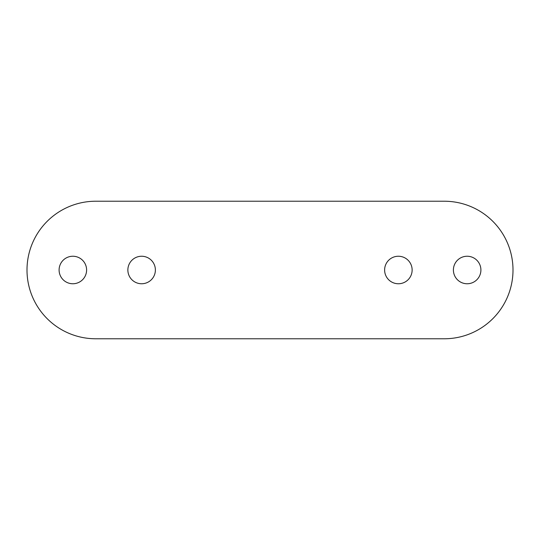 <?xml version="1.0" encoding="UTF-8"?>
<svg xmlns="http://www.w3.org/2000/svg" width="540" height="540" viewBox="0 0 540 540"><rect width="100%" height="100%" fill="white"/><g stroke="black" fill="none" stroke-linecap="round" stroke-linejoin="round"><path stroke-width="0.81" d="M72.846 256.244A13.757 13.757 0 0 0 59.096 270A13.757 13.757 0 0 0 72.846 283.757A13.757 13.757 0 0 0 86.603 270A13.757 13.757 0 0 0 72.846 256.244M141.622 256.244A13.757 13.757 0 0 0 127.865 270A13.757 13.757 0 0 0 141.622 283.757A13.757 13.757 0 0 0 155.378 270A13.757 13.757 0 0 0 141.622 256.244M398.378 256.244A13.757 13.757 0 0 0 384.622 270A13.757 13.757 0 0 0 398.378 283.757A13.757 13.757 0 0 0 412.135 270A13.757 13.757 0 0 0 398.378 256.244M467.154 256.244A13.757 13.757 0 0 0 453.398 270A13.757 13.757 0 0 0 467.154 283.757A13.757 13.757 0 0 0 480.904 270A13.757 13.757 0 0 0 467.154 256.244M444.224 201.224L95.776 201.224A68.776 68.776 0 0 0 27 270A68.776 68.776 0 0 0 95.776 338.776L444.224 338.776A68.776 68.776 0 0 0 513 270A68.776 68.776 0 0 0 444.224 201.224"/></g></svg>
